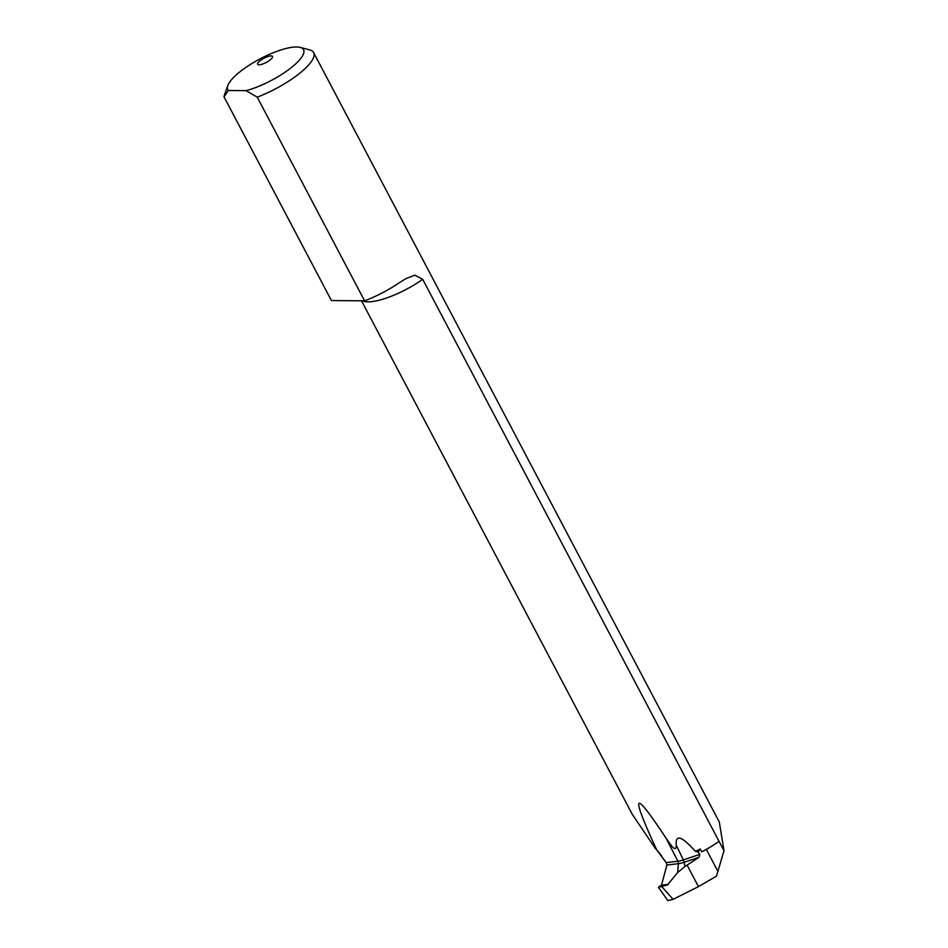 <?xml version="1.0" encoding="UTF-8"?>
<svg xmlns="http://www.w3.org/2000/svg" width="948" height="948" viewBox="0 0 948 948"><rect width="100%" height="100%" fill="white"/><g stroke="black" fill="none" stroke-linecap="round" stroke-linejoin="round"><path stroke-width="1.42" d="M666.894 865.038L666.171 862.621L656.739 849.929C629.887 791.853 633.039 788.013 666.207 838.435L671.705 846.102C674.869 849.681 676.374 849.337 676.22 845.083C675.403 834.015 681.802 836.112 695.429 851.387L698.143 851.979L699.849 854.373L698.925 857.312L684.966 866.519L677.678 872.504L667.356 885.017L658.422 887.281L661.491 885.171L666.894 865.038L678.365 863.664L677.678 872.504M662.024 886.901L673.092 899.344L667.866 900.6L658.422 887.281M673.092 899.344L698.451 886.617L716.498 876.142L723.988 850.735L719.295 821.987L313.622 52.578A50.386 14.315 152.2 0 1 257.204 97.134L246.042 90.653L228.421 90.498L224.012 96.838A50.386 14.315 152.2 0 1 224.51 94.776L227.804 85.557A42.826 12.17 -27.8 0 0 228.421 90.498M656.739 849.929L665.508 861.566M695.429 851.387A44.971 12.774 -27.8 0 0 700.252 848.981L701.757 851.837A44.971 12.774 152.2 0 0 719.034 841.35L422.701 279.305A44.971 12.774 152.2 0 1 362.527 300.824M361.52 300.812L632.115 814.036L655.649 848.922M700.252 848.981L698.143 851.979M422.701 279.305L414.857 275.181L405.886 278.617L399.274 282.765A50.386 14.315 152.2 0 1 364.601 300.836L331.421 300.54L224.012 96.838M246.042 90.653A42.826 12.17 -27.8 0 0 291.534 67.438A42.826 12.17 -27.8 0 0 300.184 47.4L309.652 49.877A50.386 14.315 152.2 0 1 313.622 52.578M364.601 300.836L257.204 97.134M723.988 850.735L719.034 841.35M300.184 47.4A42.826 12.17 -27.8 0 0 260.001 58.906A42.826 12.17 -27.8 0 0 227.804 85.557M259.005 64.808A8.402 2.382 152.2 0 1 257.631 64.274A8.402 2.382 152.2 0 1 260.605 60.328A8.402 2.382 152.2 0 1 272.479 56.442A8.402 2.382 152.2 0 1 267.917 61.466A8.402 2.382 152.2 0 1 259.005 64.808M666.207 838.435L677.891 861.222L666.171 862.621M676.22 845.083L683.33 859.919A13.521 3.958 155.6 0 1 677.891 861.222A3.354 2.358 -96.8 0 1 678.365 863.664A14.303 4.183 155.6 0 0 684.124 862.289L684.966 866.519M661.491 885.171L668.376 884.354M667.356 885.017L661.029 885.764M699.849 854.373L683.33 859.919A3.354 1.055 -108.6 0 1 684.124 862.289L698.925 857.312M698.451 886.617L687.336 865.524M717.944 871.425L706.319 849.372M658.291 851.624A503.874 456.118 -74.1 0 1 661.645 855.854"/></g></svg>
